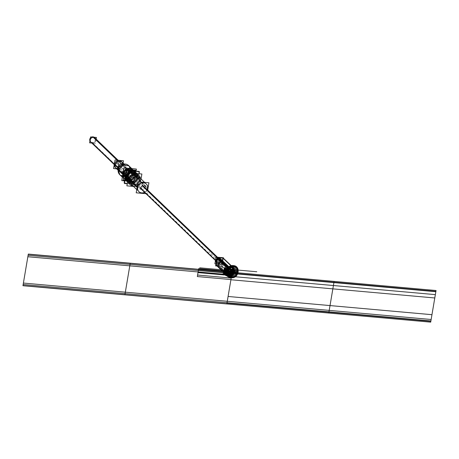 <?xml version="1.0" encoding="UTF-8"?>
<svg xmlns="http://www.w3.org/2000/svg" width="459" height="459" viewBox="0 0 459 459"><rect width="100%" height="100%" fill="white"/><g stroke="black" fill="none" stroke-linecap="round" stroke-linejoin="round"><path stroke-width="0.34" stroke-dasharray="2.29 1.72" d="M124.182 182.929L136.667 184.048L138.813 171.373L136.667 184.048L124.182 182.929M137.499 177.69A6.346 5.847 133.9 0 1 131.136 183.261A6.346 5.847 133.9 0 1 125.416 177.96A6.346 5.847 133.9 0 0 131.136 183.261A6.346 5.847 133.9 0 0 137.499 177.69A6.346 5.847 133.9 0 1 131.136 183.261A6.346 5.847 133.9 0 1 125.416 177.96A6.346 5.847 133.9 0 0 131.136 183.261A6.346 5.847 133.9 0 0 137.499 177.69A6.346 5.847 133.9 0 0 132.703 171.081A6.346 5.847 133.9 0 1 137.499 177.69L135.095 175.372A6.346 5.847 -46.1 0 1 130.878 180.513A6.346 5.847 -46.1 0 1 124.693 179.412A6.346 5.847 -46.1 0 1 123.609 177.943A6.346 5.847 133.9 0 0 129.943 180.8A6.346 5.847 133.9 0 0 135.095 175.372A6.346 5.847 133.9 0 0 133.236 170.037A6.346 5.847 -46.1 0 1 135.095 175.372A6.346 5.847 -46.1 0 1 129.943 180.8A6.346 5.847 -46.1 0 1 123.609 177.943A6.346 5.847 133.9 0 0 129.943 180.8A6.346 5.847 133.9 0 0 135.095 175.372L137.499 177.69A6.346 5.847 133.9 0 0 132.703 171.081A6.346 5.847 133.9 0 1 137.499 177.69L135.095 175.372A6.346 5.847 133.9 0 0 133.236 170.037A6.346 5.847 -46.1 0 1 135.095 175.372A6.346 5.847 -46.1 0 0 133.489 170.266A6.346 5.847 -46.1 0 1 135.015 175.757L130.115 171.041A6.346 5.847 -46.1 0 0 128.589 165.55A6.346 5.847 -46.1 0 0 127.78 164.907M132.353 171.052A6.346 5.847 133.9 0 0 125.869 175.292A6.346 5.847 133.9 0 1 132.353 171.052A6.346 5.847 133.9 0 0 125.869 175.292A6.346 5.847 133.9 0 1 132.353 171.052M130.637 182.252A5.319 4.9 133.9 0 0 136.53 177.599A5.319 4.9 133.9 0 0 132.358 172.05A5.319 4.9 133.9 0 0 126.466 176.704A5.319 4.9 133.9 0 0 130.637 182.252A5.319 4.9 -46.1 0 1 126.466 176.704A5.319 4.9 -46.1 0 1 132.358 172.05A5.319 4.9 -46.1 0 1 136.53 177.599A5.319 4.9 -46.1 0 1 130.637 182.252A5.319 4.9 133.9 0 0 136.53 177.599A5.319 4.9 133.9 0 0 132.358 172.05A5.319 4.9 133.9 0 0 126.466 176.704A5.319 4.9 133.9 0 0 130.637 182.252L128.709 180.398A5.319 4.9 -46.1 0 1 125.886 179.13A5.319 4.9 -46.1 0 1 125.066 173.278A5.319 4.9 -46.1 0 1 130.436 170.203A5.319 4.9 -46.1 0 1 133.259 171.471A5.319 4.9 -46.1 0 1 134.08 177.323A5.319 4.9 -46.1 0 1 128.709 180.398A5.319 4.9 133.9 0 0 134.602 175.751A5.319 4.9 133.9 0 0 130.436 170.203A5.319 4.9 133.9 0 0 124.544 174.85A5.319 4.9 133.9 0 0 128.709 180.398A5.319 4.9 133.9 0 0 134.602 175.751A5.319 4.9 133.9 0 0 130.436 170.203A5.319 4.9 133.9 0 0 124.544 174.85A5.319 4.9 133.9 0 0 128.709 180.398A5.319 4.9 -46.1 0 1 124.544 174.85A5.319 4.9 -46.1 0 1 130.436 170.203L132.358 172.05L130.436 170.203A5.319 4.9 -46.1 0 1 134.602 175.751A5.319 4.9 -46.1 0 1 128.709 180.398L130.637 182.252A5.319 4.9 -46.1 0 1 126.466 176.704A5.319 4.9 -46.1 0 1 132.358 172.05A5.319 4.9 -46.1 0 1 136.53 177.599A5.319 4.9 -46.1 0 1 130.637 182.252L128.709 180.398A5.319 4.9 133.9 0 0 134.602 175.751A5.319 4.9 133.9 0 0 130.436 170.203A5.319 4.9 133.9 0 0 124.544 174.85A5.319 4.9 133.9 0 0 128.709 180.398M130.804 181.265A4.286 3.947 133.9 0 0 135.554 177.513A4.286 3.947 133.9 0 0 132.192 173.037A4.286 3.947 133.9 0 0 127.441 176.79A4.286 3.947 133.9 0 0 130.804 181.265A4.286 3.947 133.9 0 0 135.13 178.786A4.286 3.947 133.9 0 0 134.47 174.059A4.286 3.947 133.9 0 0 132.192 173.037A4.286 3.947 133.9 0 0 127.866 175.522A4.286 3.947 133.9 0 0 128.526 180.244A4.286 3.947 133.9 0 0 130.804 181.265A4.286 3.947 -46.1 0 1 127.441 176.79A4.286 3.947 -46.1 0 1 132.192 173.037A4.286 3.947 -46.1 0 1 135.554 177.513A4.286 3.947 -46.1 0 1 130.804 181.265A4.286 3.947 133.9 0 0 135.554 177.513A4.286 3.947 133.9 0 0 132.192 173.037A4.286 3.947 133.9 0 0 127.441 176.79A4.286 3.947 133.9 0 0 130.804 181.265L128.876 179.412A4.286 3.947 -46.1 0 1 125.519 174.936A4.286 3.947 -46.1 0 1 130.27 171.19A4.286 3.947 -46.1 0 1 133.632 175.665A4.286 3.947 -46.1 0 1 128.876 179.412A4.286 3.947 -46.1 0 1 126.604 178.39A4.286 3.947 -46.1 0 1 125.938 173.668A4.286 3.947 -46.1 0 1 130.27 171.19A4.286 3.947 -46.1 0 1 132.548 172.211A4.286 3.947 -46.1 0 1 133.208 176.933A4.286 3.947 -46.1 0 1 128.876 179.412A4.286 3.947 133.9 0 0 133.632 175.665A4.286 3.947 133.9 0 0 130.27 171.19A4.286 3.947 133.9 0 0 125.519 174.936A4.286 3.947 133.9 0 0 128.876 179.412A4.286 3.947 -46.1 0 1 125.519 174.936A4.286 3.947 -46.1 0 1 130.27 171.19A4.286 3.947 -46.1 0 1 133.632 175.665A4.286 3.947 -46.1 0 1 128.876 179.412A4.286 3.947 -46.1 0 1 125.519 174.936A4.286 3.947 -46.1 0 1 130.27 171.19A4.286 3.947 -46.1 0 1 133.632 175.665A4.286 3.947 -46.1 0 1 128.876 179.412L130.804 181.265A4.286 3.947 133.9 0 0 135.554 177.513A4.286 3.947 133.9 0 0 132.192 173.037L130.27 171.19A4.286 3.947 -46.1 0 1 133.632 175.665A4.286 3.947 -46.1 0 1 128.876 179.412A4.286 3.947 -46.1 0 1 125.519 174.936A4.286 3.947 -46.1 0 1 130.27 171.19L132.192 173.037A4.286 3.947 133.9 0 0 127.441 176.79A4.286 3.947 133.9 0 0 130.804 181.265A4.286 3.947 133.9 0 0 135.554 177.513A4.286 3.947 133.9 0 0 132.192 173.037L130.27 171.19A4.286 3.947 -46.1 0 1 133.632 175.665A4.286 3.947 -46.1 0 1 128.876 179.412A4.286 3.947 -46.1 0 1 125.519 174.936A4.286 3.947 -46.1 0 1 130.27 171.19L132.192 173.037A4.286 3.947 133.9 0 0 127.441 176.79A4.286 3.947 133.9 0 0 130.804 181.265L128.876 179.412L130.804 181.265A4.286 3.947 -46.1 0 1 127.441 176.79A4.286 3.947 -46.1 0 1 132.192 173.037A4.286 3.947 -46.1 0 1 135.554 177.513A4.286 3.947 -46.1 0 1 130.804 181.265L128.876 179.412A4.286 3.947 133.9 0 0 133.632 175.665A4.286 3.947 133.9 0 0 130.27 171.19A4.286 3.947 133.9 0 0 125.519 174.936A4.286 3.947 133.9 0 0 128.876 179.412A4.286 3.947 -46.1 0 1 125.519 174.936A4.286 3.947 -46.1 0 1 130.27 171.19L132.192 173.037A4.286 3.947 133.9 0 0 127.441 176.79A4.286 3.947 133.9 0 0 130.804 181.265A4.286 3.947 133.9 0 0 135.554 177.513A4.286 3.947 133.9 0 0 132.192 173.037L130.27 171.19A4.286 3.947 -46.1 0 1 133.632 175.665A4.286 3.947 -46.1 0 1 128.876 179.412L130.804 181.265A4.286 3.947 -46.1 0 1 127.441 176.79A4.286 3.947 -46.1 0 1 132.192 173.037A4.286 3.947 -46.1 0 1 135.554 177.513A4.286 3.947 -46.1 0 1 130.804 181.265M128.17 177.358L126.248 175.504A0.516 0.476 -46.1 0 1 125.841 174.971A0.516 0.476 -46.1 0 1 126.414 174.518L128.336 176.371A0.516 0.476 133.9 0 0 127.768 176.818A0.516 0.476 133.9 0 0 128.17 177.358A0.516 0.476 133.9 0 0 128.738 176.904A0.516 0.476 133.9 0 0 128.336 176.371L126.414 174.518A0.516 0.476 -46.1 0 1 126.816 175.057A0.516 0.476 -46.1 0 1 125.841 174.971A0.516 0.476 -46.1 0 1 126.414 174.518A0.516 0.476 -46.1 0 1 126.816 175.057A0.516 0.476 -46.1 0 1 125.841 174.971A0.516 0.476 -46.1 0 1 126.414 174.518A0.516 0.476 -46.1 0 1 126.816 175.057A0.516 0.476 -46.1 0 1 126.248 175.504L128.17 177.358A0.516 0.476 133.9 0 0 128.738 176.904A0.516 0.476 133.9 0 0 128.336 176.371L126.414 174.518A0.516 0.476 -46.1 0 1 126.816 175.057A0.516 0.476 -46.1 0 1 125.841 174.971A0.516 0.476 -46.1 0 1 126.414 174.518L128.336 176.371A0.516 0.476 133.9 0 0 127.768 176.818A0.516 0.476 133.9 0 0 128.17 177.358L126.248 175.504A0.516 0.476 133.9 0 0 126.816 175.057A0.516 0.476 133.9 0 0 126.414 174.518A0.516 0.476 133.9 0 0 125.841 174.971A0.516 0.476 133.9 0 0 126.248 175.504L128.17 177.358A0.516 0.476 133.9 0 0 128.738 176.904A0.516 0.476 133.9 0 0 127.768 176.818A0.516 0.476 133.9 0 0 128.17 177.358L126.248 175.504L128.17 177.358A0.516 0.476 133.9 0 0 128.738 176.904A0.516 0.476 133.9 0 0 128.336 176.371L126.414 174.518A0.516 0.476 133.9 0 0 125.841 174.971A0.516 0.476 133.9 0 0 126.816 175.057A0.516 0.476 133.9 0 0 126.414 174.518A0.516 0.476 -46.1 0 1 126.816 175.057A0.516 0.476 -46.1 0 1 125.841 174.971A0.516 0.476 -46.1 0 1 126.684 174.638A0.516 0.476 -46.1 0 1 126.248 175.504A0.516 0.476 -46.1 0 1 125.892 174.816A0.516 0.476 -46.1 0 1 126.414 174.518A0.516 0.476 133.9 0 0 125.841 174.971A0.516 0.476 133.9 0 0 126.816 175.057A0.516 0.476 133.9 0 0 126.414 174.518L128.336 176.371A0.516 0.476 133.9 0 0 127.768 176.818A0.516 0.476 133.9 0 0 128.17 177.358A0.516 0.476 -46.1 0 1 127.768 176.818A0.516 0.476 -46.1 0 1 128.738 176.904A0.516 0.476 -46.1 0 1 128.17 177.358A0.516 0.476 133.9 0 0 128.738 176.904A0.516 0.476 133.9 0 0 127.768 176.818A0.516 0.476 133.9 0 0 128.17 177.358A0.516 0.476 -46.1 0 1 127.768 176.818A0.516 0.476 -46.1 0 1 128.738 176.904A0.516 0.476 -46.1 0 1 128.17 177.358A0.516 0.476 133.9 0 0 128.738 176.904A0.516 0.476 133.9 0 0 127.768 176.818A0.516 0.476 133.9 0 0 128.686 177.059A0.516 0.476 133.9 0 0 128.612 176.491M131.968 174.357L130.046 172.504A0.516 0.476 -46.1 0 1 129.645 171.97A0.516 0.476 -46.1 0 1 130.213 171.517L132.14 173.37A0.516 0.476 133.9 0 0 131.567 173.818A0.516 0.476 133.9 0 0 131.968 174.357A0.516 0.476 133.9 0 0 132.542 173.904A0.516 0.476 133.9 0 0 132.14 173.37L130.213 171.517A0.516 0.476 -46.1 0 1 130.62 172.056A0.516 0.476 -46.1 0 1 130.046 172.504A0.516 0.476 -46.1 0 1 129.645 171.97A0.516 0.476 -46.1 0 1 130.213 171.517A0.516 0.476 -46.1 0 1 130.62 172.056A0.516 0.476 -46.1 0 1 130.046 172.504A0.516 0.476 -46.1 0 1 129.645 171.97A0.516 0.476 -46.1 0 1 130.213 171.517A0.516 0.476 -46.1 0 1 130.62 172.056A0.516 0.476 -46.1 0 1 130.046 172.504L131.968 174.357A0.516 0.476 133.9 0 0 132.542 173.904A0.516 0.476 133.9 0 0 132.14 173.37L130.213 171.517A0.516 0.476 -46.1 0 1 130.62 172.056A0.516 0.476 -46.1 0 1 130.046 172.504A0.516 0.476 -46.1 0 1 129.645 171.97A0.516 0.476 -46.1 0 1 130.213 171.517L132.14 173.37A0.516 0.476 133.9 0 0 131.567 173.818A0.516 0.476 133.9 0 0 131.968 174.357L130.046 172.504A0.516 0.476 133.9 0 0 130.62 172.056A0.516 0.476 133.9 0 0 130.213 171.517A0.516 0.476 133.9 0 0 129.645 171.97A0.516 0.476 133.9 0 0 130.046 172.504L131.968 174.357A0.516 0.476 133.9 0 0 132.542 173.904A0.516 0.476 133.9 0 0 132.14 173.37A0.516 0.476 133.9 0 0 131.567 173.818A0.516 0.476 133.9 0 0 131.968 174.357L130.046 172.504L131.968 174.357A0.516 0.476 133.9 0 0 132.542 173.904A0.516 0.476 133.9 0 0 132.14 173.37L130.213 171.517A0.516 0.476 133.9 0 0 129.645 171.97A0.516 0.476 133.9 0 0 130.046 172.504A0.516 0.476 133.9 0 0 130.62 172.056A0.516 0.476 133.9 0 0 130.213 171.517A0.516 0.476 -46.1 0 1 130.62 172.056A0.516 0.476 -46.1 0 1 130.046 172.504A0.516 0.476 -46.1 0 1 129.645 171.97A0.516 0.476 -46.1 0 1 130.488 171.643A0.516 0.476 -46.1 0 1 130.046 172.504A0.516 0.476 -46.1 0 1 129.696 171.815A0.516 0.476 -46.1 0 1 130.213 171.517A0.516 0.476 133.9 0 0 129.645 171.97A0.516 0.476 133.9 0 0 130.046 172.504A0.516 0.476 133.9 0 0 130.62 172.056A0.516 0.476 133.9 0 0 130.213 171.517L132.14 173.37A0.516 0.476 133.9 0 0 131.567 173.818A0.516 0.476 133.9 0 0 131.968 174.357A0.516 0.476 -46.1 0 1 131.567 173.818A0.516 0.476 -46.1 0 1 132.14 173.37A0.516 0.476 -46.1 0 1 132.542 173.904A0.516 0.476 -46.1 0 1 131.968 174.357A0.516 0.476 133.9 0 0 132.542 173.904A0.516 0.476 133.9 0 0 132.14 173.37A0.516 0.476 133.9 0 0 131.567 173.818A0.516 0.476 133.9 0 0 131.968 174.357A0.516 0.476 -46.1 0 1 131.567 173.818A0.516 0.476 -46.1 0 1 132.14 173.37A0.516 0.476 -46.1 0 1 132.542 173.904A0.516 0.476 -46.1 0 1 131.968 174.357A0.516 0.476 133.9 0 0 132.542 173.904A0.516 0.476 133.9 0 0 132.14 173.37A0.516 0.476 133.9 0 0 131.567 173.818A0.516 0.476 133.9 0 0 132.49 174.059A0.516 0.476 133.9 0 0 132.41 173.491M130.855 180.938L128.933 179.085A0.516 0.476 -46.1 0 1 128.531 178.545A0.516 0.476 -46.1 0 1 129.099 178.098L131.027 179.945A0.516 0.476 133.9 0 0 130.454 180.398A0.516 0.476 133.9 0 0 130.855 180.938A0.516 0.476 133.9 0 0 131.429 180.485A0.516 0.476 133.9 0 0 131.027 179.945L129.099 178.098A0.516 0.476 -46.1 0 1 129.507 178.637A0.516 0.476 -46.1 0 1 128.933 179.085A0.516 0.476 -46.1 0 1 128.531 178.545A0.516 0.476 -46.1 0 1 129.099 178.098A0.516 0.476 -46.1 0 1 129.507 178.637A0.516 0.476 -46.1 0 1 128.933 179.085A0.516 0.476 -46.1 0 1 128.531 178.545A0.516 0.476 -46.1 0 1 129.099 178.098A0.516 0.476 -46.1 0 1 129.507 178.637A0.516 0.476 -46.1 0 1 128.933 179.085L130.855 180.938A0.516 0.476 133.9 0 0 131.429 180.485A0.516 0.476 133.9 0 0 131.027 179.945L129.099 178.098A0.516 0.476 -46.1 0 1 129.507 178.637A0.516 0.476 -46.1 0 1 128.933 179.085A0.516 0.476 -46.1 0 1 128.531 178.545A0.516 0.476 -46.1 0 1 129.099 178.098L131.027 179.945A0.516 0.476 133.9 0 0 130.454 180.398A0.516 0.476 133.9 0 0 130.855 180.938L128.933 179.085A0.516 0.476 133.9 0 0 129.507 178.637A0.516 0.476 133.9 0 0 129.099 178.098A0.516 0.476 133.9 0 0 128.531 178.545A0.516 0.476 133.9 0 0 128.933 179.085L130.855 180.938A0.516 0.476 133.9 0 0 131.429 180.485A0.516 0.476 133.9 0 0 131.027 179.945A0.516 0.476 133.9 0 0 130.454 180.398A0.516 0.476 133.9 0 0 130.855 180.938L128.933 179.085L130.855 180.938A0.516 0.476 133.9 0 0 131.429 180.485A0.516 0.476 133.9 0 0 131.027 179.945L129.099 178.098A0.516 0.476 133.9 0 0 128.531 178.545A0.516 0.476 133.9 0 0 128.933 179.085A0.516 0.476 133.9 0 0 129.507 178.637A0.516 0.476 133.9 0 0 129.099 178.098A0.516 0.476 -46.1 0 1 129.507 178.637A0.516 0.476 -46.1 0 1 128.933 179.085A0.516 0.476 -46.1 0 1 128.531 178.545A0.516 0.476 -46.1 0 1 129.375 178.218A0.516 0.476 -46.1 0 1 128.933 179.085A0.516 0.476 -46.1 0 1 128.583 178.396A0.516 0.476 -46.1 0 1 129.099 178.098A0.516 0.476 133.9 0 0 128.531 178.545A0.516 0.476 133.9 0 0 128.933 179.085A0.516 0.476 133.9 0 0 129.507 178.637A0.516 0.476 133.9 0 0 129.099 178.098L131.027 179.945A0.516 0.476 133.9 0 0 130.454 180.398A0.516 0.476 133.9 0 0 130.855 180.938A0.516 0.476 -46.1 0 1 130.454 180.398A0.516 0.476 -46.1 0 1 131.027 179.945A0.516 0.476 -46.1 0 1 131.429 180.485A0.516 0.476 -46.1 0 1 130.855 180.938A0.516 0.476 133.9 0 0 131.429 180.485A0.516 0.476 133.9 0 0 131.027 179.945A0.516 0.476 133.9 0 0 130.454 180.398A0.516 0.476 133.9 0 0 130.855 180.938A0.516 0.476 -46.1 0 1 130.454 180.398A0.516 0.476 -46.1 0 1 131.027 179.945A0.516 0.476 -46.1 0 1 131.429 180.485A0.516 0.476 -46.1 0 1 130.855 180.938A0.516 0.476 133.9 0 0 131.429 180.485A0.516 0.476 133.9 0 0 131.027 179.945A0.516 0.476 133.9 0 0 130.454 180.398A0.516 0.476 133.9 0 0 131.377 180.639A0.516 0.476 133.9 0 0 131.297 180.071M123.121 173.875A6.346 5.847 -46.1 0 0 124.647 179.366A6.346 5.847 -46.1 0 0 131.01 180.393A6.346 5.847 -46.1 0 0 135.101 174.948L137.602 177.352A6.346 5.847 -46.1 0 1 133.512 182.802A6.346 5.847 -46.1 0 1 127.149 181.77A6.346 5.847 -46.1 0 1 125.456 177.725M123.666 177.622L125.02 179.721L131.199 180.829L135.416 175.688L133.816 170.576L133.144 170.025M122.989 174.638A6.346 5.847 -46.1 0 1 127.08 169.187A6.346 5.847 -46.1 0 1 133.443 170.22A6.346 5.847 -46.1 0 1 134.969 175.711L137.47 178.115A6.346 5.847 -46.1 0 0 135.944 172.624A6.346 5.847 -46.1 0 0 125.812 175.613M127.51 169.526L124.659 171.735M124.808 170.863A6.346 5.847 -46.1 0 1 126.673 169.451A6.346 5.847 133.9 0 0 124.808 170.863A6.346 5.847 -46.1 0 1 126.673 169.451A6.346 5.847 133.9 0 0 124.808 170.863A6.346 5.847 -46.1 0 1 126.673 169.451M124.532 180.863L134.263 181.735L136.059 171.127M134.774 175.344A6.001 5.531 133.9 0 1 128.118 180.594A6.001 5.531 133.9 0 1 123.414 174.334A6.001 5.531 -46.1 0 1 130.069 169.084A6.001 5.531 -46.1 0 1 134.774 175.344A6.001 5.531 133.9 0 0 130.069 169.084A6.001 5.531 133.9 0 0 123.414 174.334A6.001 5.531 -46.1 0 1 130.069 169.084A6.001 5.531 -46.1 0 1 134.774 175.344A6.001 5.531 -46.1 0 1 128.118 180.594A6.001 5.531 -46.1 0 1 123.414 174.334A6.001 5.531 -46.1 0 1 130.069 169.084A6.001 5.531 -46.1 0 1 134.774 175.344A6.001 5.531 133.9 0 0 133.253 170.513A6.001 5.531 133.9 0 0 127.407 169.469A6.001 5.531 133.9 0 0 123.414 174.334A6.001 5.531 133.9 0 0 124.934 179.165A6.001 5.531 133.9 0 0 130.781 180.209A6.001 5.531 133.9 0 0 134.774 175.344L134.676 175.252A6.001 5.531 -46.1 0 1 130.683 180.117A6.001 5.531 -46.1 0 1 124.837 179.073A6.001 5.531 -46.1 0 1 123.316 174.236A6.001 5.531 -46.1 0 1 127.309 169.377A6.001 5.531 -46.1 0 1 133.156 170.421A6.001 5.531 -46.1 0 1 134.676 175.252A6.001 5.531 -46.1 0 1 128.021 180.502A6.001 5.531 -46.1 0 1 123.316 174.236A6.001 5.531 -46.1 0 1 129.972 168.987A6.001 5.531 -46.1 0 1 134.676 175.252A6.001 5.531 -46.1 0 1 128.021 180.502A6.001 5.531 -46.1 0 1 123.316 174.236A6.001 5.531 -46.1 0 1 129.972 168.987A6.001 5.531 -46.1 0 1 134.676 175.252A6.001 5.531 -46.1 0 1 128.021 180.502A6.001 5.531 -46.1 0 1 123.316 174.236L123.414 174.334A6.001 5.531 133.9 0 0 128.118 180.594A6.001 5.531 133.9 0 0 134.774 175.344A6.001 5.531 -46.1 0 1 128.118 180.594A6.001 5.531 -46.1 0 1 123.414 174.334L123.316 174.236A6.001 5.531 -46.1 0 1 129.972 168.987A6.001 5.531 -46.1 0 1 134.676 175.252L134.676 175.252A6.001 5.531 -46.1 0 1 128.021 180.502A6.001 5.531 -46.1 0 1 123.316 174.236A6.001 5.531 -46.1 0 1 129.972 168.987A6.001 5.531 -46.1 0 1 134.676 175.252M124.791 179.027A6.001 5.531 -46.1 0 0 130.809 180.003A6.001 5.531 -46.1 0 0 134.676 174.845L134.866 175.028A6.001 5.531 -46.1 0 1 130.999 180.186A6.001 5.531 -46.1 0 1 124.98 179.211A6.001 5.531 -46.1 0 1 123.534 174.018L123.345 173.835A6.001 5.531 -46.1 0 0 124.791 179.027L124.98 179.211M133.11 170.375A6.001 5.531 -46.1 0 0 127.091 169.4A6.001 5.531 -46.1 0 0 123.224 174.558L123.414 174.741A6.001 5.531 -46.1 0 1 127.281 169.583A6.001 5.531 -46.1 0 1 133.299 170.559A6.001 5.531 -46.1 0 1 134.745 175.751L134.556 175.567A6.001 5.531 -46.1 0 0 133.11 170.375L133.299 170.559M121.681 180.525L134.166 181.644L136.312 168.964M128.681 165.642A6.346 5.847 -46.1 0 1 130.287 170.748L134.998 175.281A6.346 5.847 133.9 0 0 130.029 168.66A6.346 5.847 133.9 0 0 122.995 174.208L122.782 174.007L122.995 174.208A6.346 5.847 133.9 0 0 127.969 180.835A6.346 5.847 133.9 0 0 134.998 175.281A6.346 5.847 133.9 0 0 130.029 168.66A6.346 5.847 133.9 0 0 122.995 174.208A6.346 5.847 133.9 0 0 127.969 180.835A6.346 5.847 133.9 0 0 134.998 175.281A6.346 5.847 133.9 0 0 130.029 168.66A6.346 5.847 133.9 0 0 122.995 174.208A6.346 5.847 133.9 0 0 127.969 180.835A6.346 5.847 133.9 0 0 134.998 175.281A6.346 5.847 133.9 0 0 130.029 168.66A6.346 5.847 133.9 0 0 122.995 174.208A6.346 5.847 133.9 0 0 127.969 180.835A6.346 5.847 133.9 0 0 134.998 175.281L130.287 170.748A6.346 5.847 -46.1 0 1 126.064 175.889A6.346 5.847 -46.1 0 1 119.885 174.787M119.116 173.915A6.346 5.847 -46.1 0 0 119.793 174.695A6.346 5.847 -46.1 0 0 126.156 175.728A6.346 5.847 -46.1 0 0 130.247 170.278L135.147 174.988A6.346 5.847 -46.1 0 1 131.056 180.439A6.346 5.847 -46.1 0 1 124.693 179.412A6.346 5.847 -46.1 0 1 123.167 173.921L122.851 173.617M120.166 175.057L126.345 176.153L130.563 171.018L128.962 165.911M122.719 174.38L123.035 174.684A6.346 5.847 -46.1 0 1 127.126 169.233A6.346 5.847 -46.1 0 1 133.489 170.266L131.716 168.556M129.208 166.147A6.386 5.881 -46.1 0 1 130.299 171.184L125.795 168.47A4.246 3.913 -46.1 0 0 122.651 163.794A4.246 3.913 -46.1 0 0 117.779 167.753L117.854 167.862A4.286 3.947 -46.1 0 1 120.619 164.179A4.286 3.947 -46.1 0 1 124.917 164.873A4.286 3.947 -46.1 0 1 125.95 168.585L122.45 165.217A4.286 3.947 -46.1 0 0 121.417 161.511A4.286 3.947 -46.1 0 0 117.114 160.811A4.286 3.947 -46.1 0 0 114.354 164.494M118.164 169.732L118.238 170.105M117.877 169.251L122.169 172.573L126.5 168.585L125.858 168.224L126.5 168.585L123.069 163.846M122.708 163.8A4.286 3.947 -46.1 0 1 125.932 168.264A4.286 3.947 -46.1 0 1 121.859 172.016A4.286 3.947 -46.1 0 1 117.814 168.889M117.865 167.242A4.246 3.913 -46.1 0 0 117.808 168.832A4.246 3.913 -46.1 0 0 121.939 171.918A4.246 3.913 -46.1 0 0 125.881 167.96L130.425 170.415A6.386 5.881 -46.1 0 1 126.632 175.751A6.386 5.881 -46.1 0 1 120.413 175.298M114.44 163.978A4.286 3.947 -46.1 0 0 115.473 167.69A4.286 3.947 -46.1 0 0 119.77 168.384A4.286 3.947 -46.1 0 0 122.536 164.701L126.036 168.069A4.286 3.947 -46.1 0 1 123.27 171.752A4.286 3.947 -46.1 0 1 118.973 171.058A4.286 3.947 -46.1 0 1 117.94 167.346L117.871 167.283M115.846 168.046L120.023 168.792L122.869 165.32L121.79 161.866M121.48 161.574A4.286 3.947 -46.1 0 1 122.564 165.028A4.286 3.947 -46.1 0 1 119.713 168.499A4.286 3.947 -46.1 0 1 115.542 167.753M116.678 168.849L122.002 169.325L123.058 163.088M122.564 165.028A4.286 3.947 133.9 0 0 122.593 163.788A4.286 3.947 -46.1 0 1 122.564 165.028A4.286 3.947 -46.1 0 1 117.797 168.774A4.286 3.947 133.9 0 0 122.564 165.028L125.932 168.264L122.564 165.028A4.286 3.947 133.9 0 0 122.593 163.788A4.286 3.947 -46.1 0 1 122.564 165.028A4.286 3.947 133.9 0 1 117.797 168.774A4.286 3.947 133.9 0 0 122.564 165.028L125.932 168.264L130.287 170.748L125.932 168.264A4.286 3.947 -46.1 0 1 122.415 171.936A4.286 3.947 -46.1 0 1 118.141 169.922A4.286 3.947 133.9 0 0 122.415 171.936A4.286 3.947 133.9 0 0 125.932 168.264A4.286 3.947 133.9 0 0 123.752 164.087A4.286 3.947 -46.1 0 1 125.932 168.264A4.286 3.947 -46.1 0 0 123.752 164.087M118.038 167.46A2.915 2.685 133.9 0 0 121.268 164.907A2.915 2.685 133.9 0 0 118.984 161.866A2.915 2.685 133.9 0 0 115.754 164.414A2.915 2.685 133.9 0 0 118.038 167.46A2.915 2.685 -46.1 0 1 115.754 164.414A2.915 2.685 -46.1 0 1 118.984 161.866A2.915 2.685 -46.1 0 1 121.268 164.907A2.915 2.685 -46.1 0 1 118.038 167.46A2.915 2.685 -46.1 0 1 115.754 164.414A2.915 2.685 -46.1 0 1 118.984 161.866A2.915 2.685 -46.1 0 1 121.268 164.907A2.915 2.685 -46.1 0 1 118.038 167.46L92.546 142.944L118.038 167.46A2.915 2.685 -46.1 0 1 115.754 164.414A2.915 2.685 -46.1 0 1 118.984 161.866L117.252 160.202L118.984 161.866A2.915 2.685 -46.1 0 1 121.268 164.907A2.915 2.685 -46.1 0 1 118.038 167.46L92.546 142.944A2.915 2.685 -46.1 0 0 95.776 140.397A2.915 2.685 -46.1 0 0 93.493 137.35A2.915 2.685 -46.1 0 1 95.776 140.397A2.915 2.685 -46.1 0 1 92.546 142.944A2.915 2.685 -46.1 0 0 95.776 140.397A2.915 2.685 -46.1 0 0 93.493 137.35A2.915 2.685 -46.1 0 1 95.776 140.397A2.915 2.685 -46.1 0 1 92.546 142.944M89.924 140.942A2.915 2.685 133.9 0 0 92.207 142.462L118.72 167.96A2.915 2.685 133.9 0 1 116.999 167.254L118.542 167.942L116.626 166.898L119.122 161.998L119.489 162.348L116.993 167.248A2.915 2.685 133.9 0 1 119.667 162.377L117.418 160.22M91.731 137.034A2.915 2.685 133.9 0 0 90.429 137.952M117.074 160.185L119.317 162.348A2.915 2.685 133.9 0 1 121.451 166.342A2.915 2.685 133.9 0 1 118.376 167.931L91.863 142.433A2.915 2.685 133.9 0 0 94.135 137.247M118.542 167.942L121.033 163.043L119.122 161.998L120.671 162.693L118.175 167.592L118.542 167.942L92.035 142.456L118.548 167.948M96.155 139.117L95.432 143.363L91.823 143.042M126.214 179.446L129.036 180.714L134.401 177.639L133.58 171.781L130.396 170.169L130.758 170.513L125.393 173.588L126.214 179.446L125.852 179.096A5.319 4.9 -46.1 0 0 128.985 180.376L130.999 182.315A5.319 4.9 -46.1 0 1 127.86 181.03A5.319 4.9 -46.1 0 1 127.114 175.028A5.319 4.9 -46.1 0 1 132.72 172.136L130.706 170.197A5.319 4.9 -46.1 0 0 125.1 173.089A5.319 4.9 -46.1 0 0 125.841 179.09L127.86 181.03M129.036 180.714L128.675 180.364L129.036 180.714M133.58 171.781L133.219 171.431A5.319 4.9 -46.1 0 0 130.075 170.14L132.089 172.079A5.319 4.9 -46.1 0 1 135.227 173.364A5.319 4.9 -46.1 0 1 135.973 179.366A5.319 4.9 -46.1 0 1 130.367 182.257L128.354 180.318A5.319 4.9 -46.1 0 0 133.953 177.426A5.319 4.9 -46.1 0 0 133.213 171.425L135.227 173.364M133.919 181.076L124.636 180.244L133.919 181.076L135.606 171.087L133.919 181.076L124.636 180.244L133.919 181.076L135.606 171.087L133.919 181.076M123.437 180.135L125.227 169.532L123.437 180.135M132.502 172.165A4.286 3.947 -46.1 0 0 129.966 171.132L131.985 173.072A4.286 3.947 -46.1 0 1 134.516 174.104A4.286 3.947 -46.1 0 1 135.118 178.947A4.286 3.947 -46.1 0 1 130.597 181.276L128.577 179.337A4.286 3.947 -46.1 0 0 133.099 177.008A4.286 3.947 -46.1 0 0 132.502 172.165L134.516 174.104M128.841 179.377L129.203 179.727L133.529 177.243L132.869 172.521L130.23 171.155L130.591 171.5L126.265 173.978L126.925 178.7L128.841 179.377M126.925 178.7L126.564 178.356A4.286 3.947 -46.1 0 0 129.088 179.383L131.108 181.322A4.286 3.947 -46.1 0 1 128.572 180.289A4.286 3.947 -46.1 0 1 127.975 175.447A4.286 3.947 -46.1 0 1 132.496 173.118L130.476 171.173A4.286 3.947 -46.1 0 0 125.955 173.508A4.286 3.947 -46.1 0 0 126.558 178.344L128.572 180.289M126.569 175.814L126.208 175.47L126.569 175.814L126.736 174.827L126.374 174.483L126.736 174.827L126.569 175.814L125.932 175.344A0.516 0.476 -46.1 0 0 126.357 175.447L128.377 177.386A0.516 0.476 -46.1 0 1 127.906 176.64A0.516 0.476 -46.1 0 1 128.531 176.451L126.518 174.512A0.516 0.476 -46.1 0 0 125.927 175.338L125.795 175.195A0.516 0.476 133.9 0 0 126.552 175.223A0.516 0.476 133.9 0 0 125.904 174.529L128.067 176.612A0.516 0.476 133.9 0 1 128.732 176.606A0.516 0.476 133.9 0 0 128.032 176.646A0.516 0.476 133.9 0 0 128.015 177.346A0.516 0.476 133.9 0 0 128.715 177.306A0.516 0.476 133.9 0 0 128.732 176.606L126.564 174.523A0.516 0.476 133.9 0 0 125.869 174.569A0.516 0.476 133.9 0 0 126.512 175.258L128.675 177.34A0.516 0.476 133.9 0 1 128.015 177.346L125.852 175.269L128.015 177.346A0.516 0.476 133.9 0 1 127.958 177.277M126.638 174.598A0.516 0.476 -46.1 0 0 126.208 174.483L128.222 176.422A0.516 0.476 -46.1 0 1 128.692 177.174A0.516 0.476 -46.1 0 1 128.067 177.363L126.047 175.418A0.516 0.476 -46.1 0 0 126.638 174.598A0.516 0.476 133.9 0 0 126.564 174.523L128.732 176.606A0.516 0.476 133.9 0 1 128.79 176.675L128.658 176.537M129.725 172.337A0.516 0.476 -46.1 0 0 130.161 172.446L132.175 174.386A0.516 0.476 -46.1 0 1 131.71 173.64A0.516 0.476 -46.1 0 1 132.335 173.45L130.316 171.511A0.516 0.476 -46.1 0 0 129.725 172.337L131.744 174.277M130.178 171.482L130.54 171.827L130.367 172.813L130.012 172.469L130.367 172.813L130.54 171.827L130.178 171.482M129.736 172.349L130.367 172.813M130.54 171.827L130.448 171.603A0.516 0.476 -46.1 0 0 130.006 171.482L132.026 173.427A0.516 0.476 -46.1 0 1 132.496 174.173A0.516 0.476 -46.1 0 1 131.865 174.363L129.851 172.423A0.516 0.476 -46.1 0 0 130.442 171.597L132.456 173.536M128.612 178.918A0.516 0.476 -46.1 0 0 129.048 179.027L131.062 180.966A0.516 0.476 -46.1 0 1 130.597 180.221A0.516 0.476 -46.1 0 1 131.222 180.031L129.203 178.092A0.516 0.476 -46.1 0 0 128.612 178.918L128.48 178.775A0.516 0.476 133.9 0 0 129.237 178.803A0.516 0.476 133.9 0 0 128.595 178.109L130.758 180.192A0.516 0.476 133.9 0 1 131.417 180.186A0.516 0.476 133.9 0 0 130.717 180.226A0.516 0.476 133.9 0 0 130.706 180.926A0.516 0.476 133.9 0 0 131.406 180.886A0.516 0.476 133.9 0 0 131.417 180.186L129.254 178.103A0.516 0.476 133.9 0 0 128.554 178.149A0.516 0.476 133.9 0 0 129.203 178.838L131.366 180.921A0.516 0.476 133.9 0 1 130.706 180.926L128.543 178.849L130.706 180.926A0.516 0.476 133.9 0 1 130.643 180.857M129.065 178.063L129.427 178.408L129.26 179.394L128.899 179.05L129.26 179.394L129.427 178.408L129.065 178.063L131.073 179.991L129.054 178.052M128.623 178.924L129.26 179.394M129.427 178.408L129.335 178.184A0.516 0.476 -46.1 0 0 128.893 178.063L130.913 180.003A0.516 0.476 -46.1 0 1 131.383 180.754A0.516 0.476 -46.1 0 1 130.752 180.938L128.738 178.999A0.516 0.476 -46.1 0 0 129.329 178.178A0.516 0.476 133.9 0 0 129.254 178.103L131.417 180.186A0.516 0.476 133.9 0 1 131.475 180.255L131.343 180.117M233 267.895L232.472 267.258L233.143 267.958M231.617 275.612L221.651 266.031L231.617 275.612L221.651 266.031L222.317 262.083A2.915 2.685 133.9 0 0 220.033 259.037A2.915 2.685 133.9 0 0 216.797 261.59A2.915 2.685 133.9 0 0 219.086 264.631A2.915 2.685 133.9 0 0 222.317 262.083L222.982 258.136L222.317 262.083A2.915 2.685 133.9 0 0 220.033 259.037A2.915 2.685 133.9 0 0 217.537 263.936A2.915 2.685 133.9 0 0 222.317 262.083L221.651 266.031L231.617 275.612L221.651 266.031L217.755 265.681L227.721 275.262L217.755 265.681L217.882 264.923L216.258 264.78L217.882 264.923L227.848 274.511L217.882 264.923L217.755 265.681L227.721 275.262L217.755 265.681L221.651 266.031L222.982 258.136L222.317 262.083A2.915 2.685 133.9 0 0 220.033 259.037A2.915 2.685 133.9 0 0 216.797 261.59A2.915 2.685 133.9 0 0 219.086 264.631A2.915 2.685 133.9 0 0 222.317 262.083L221.651 266.031L217.755 265.681L217.882 264.923L216.258 264.78M227.819 274.677L217.882 264.923L227.848 274.511L217.882 264.923L217.755 265.681L217.882 264.923M226.453 274.384L225.874 274.023M227.28 268.154L227.532 267.999L226.953 267.643L227.532 267.999M229.03 267.54L229.282 267.39L228.576 266.909L229.282 267.39M231.743 276.215L221.381 266.249L222.856 257.533M231.6 271.005A1.371 0.43 -84.9 0 0 231.434 269.318A1.371 0.43 -84.9 0 0 230.831 270.265A1.371 0.43 -84.9 0 0 230.992 271.952A1.371 0.43 -84.9 0 0 231.6 271.005A1.371 0.43 -84.9 0 0 231.434 269.318A1.371 0.43 -84.9 0 0 230.831 270.265A1.371 0.43 -84.9 0 0 231.089 272.003A1.371 0.43 -84.9 0 0 231.6 271.005A1.371 0.43 -84.9 0 0 231.336 269.272A1.371 0.43 -84.9 0 0 230.831 270.265A1.371 0.43 -84.9 0 0 230.992 271.952A1.371 0.43 -84.9 0 0 231.6 271.005A1.371 0.43 -84.9 0 0 231.434 269.318A1.371 0.43 -84.9 0 0 230.831 270.265L231.479 270.322A1.371 0.43 95.1 0 1 231.984 269.33A1.371 0.43 95.1 0 1 232.248 271.062A1.371 0.43 95.1 0 1 231.738 272.061A1.371 0.43 95.1 0 1 231.479 270.322A1.371 0.43 -84.9 0 0 231.64 272.009A1.371 0.43 -84.9 0 0 232.248 271.062A1.371 0.43 -84.9 0 0 232.088 269.381A1.371 0.43 -84.9 0 0 231.479 270.322A1.371 0.43 95.1 0 1 232.088 269.381A1.371 0.43 95.1 0 1 232.248 271.062A1.371 0.43 95.1 0 1 231.64 272.009A1.371 0.43 95.1 0 1 231.479 270.322A1.371 0.43 -84.9 0 0 231.64 272.009A1.371 0.43 -84.9 0 0 232.248 271.062L231.6 271.005L232.248 271.062A1.371 0.43 -84.9 0 0 232.088 269.381A1.371 0.43 -84.9 0 0 231.479 270.322L230.831 270.265A1.371 0.43 -84.9 0 0 230.992 271.952A1.371 0.43 -84.9 0 0 231.6 271.005A1.371 0.43 -84.9 0 0 231.434 269.318A1.371 0.43 -84.9 0 0 230.831 270.265A1.371 0.43 -84.9 0 0 230.992 271.952A1.371 0.43 -84.9 0 0 231.6 271.005L232.248 271.062A1.371 0.43 95.1 0 0 232.088 269.381A1.371 0.43 95.1 0 0 231.479 270.322A1.371 0.43 -84.9 0 0 231.64 272.009A1.371 0.43 -84.9 0 0 232.248 271.062M223.458 257.757L221.984 266.478L217.073 266.036L221.984 266.478L223.458 257.757M217.291 258.698L217.887 258.446M219.041 258.09L219.637 257.832M228.852 267.522L228.175 266.874M233.493 267.884L223.189 257.975L218.484 257.556M229.058 268.727L218.691 258.761L218.96 257.183M227.572 266.817L228.926 268.125M229.534 268.354L219.167 258.388L216.734 258.17M226.356 274.964L225.805 274.436M227.572 267.763L227.021 267.23M215.994 264.998L217.21 257.792M225.736 271.435A1.371 0.43 95.1 0 1 225.323 271.143A1.371 0.43 95.1 0 1 225.312 269.772A1.371 0.43 95.1 0 1 225.719 268.808A1.371 0.43 95.1 0 1 226.103 269.284A1.371 0.43 95.1 0 0 225.719 268.808A1.371 0.43 95.1 0 0 225.312 269.772A1.371 0.43 95.1 0 1 225.719 268.808A1.371 0.43 95.1 0 1 226.103 269.284A1.371 0.43 95.1 0 0 225.719 268.808A1.371 0.43 95.1 0 0 225.312 269.772L224.99 269.743L225.312 269.772A1.371 0.43 95.1 0 0 225.323 271.143A1.371 0.43 95.1 0 0 225.736 271.435A1.371 0.43 95.1 0 1 225.323 271.143A1.371 0.43 95.1 0 1 225.312 269.772A1.371 0.43 95.1 0 0 225.323 271.143A1.371 0.43 95.1 0 0 225.736 271.435M228.456 274.734L218.088 264.768L215.655 264.55M227.853 275.865L217.486 265.899L217.755 264.321L228.117 274.287M232.22 275.842L221.852 265.876L217.153 265.451L227.515 275.423M232.702 270.678L225.403 270.03L232.702 270.678A1.371 0.43 95.1 0 1 232.145 272.095A1.371 0.43 95.1 0 1 231.835 271.361A1.371 0.43 95.1 0 1 231.967 269.972L224.669 269.324L231.967 269.972A1.371 0.43 95.1 0 0 231.835 271.361A1.371 0.43 95.1 0 0 232.145 272.095L224.847 271.447L232.145 272.095A1.371 0.43 95.1 0 0 232.702 270.678M231.502 270.999L230.997 271.998L230.676 270.253L230.94 271.992L231.502 270.999L231.181 269.255L230.676 270.253L231.238 269.261L231.502 270.999M231.835 270.781L224.531 270.133L231.835 270.781A1.371 0.43 95.1 0 1 232.392 269.364A1.371 0.43 95.1 0 1 232.702 270.104A1.371 0.43 95.1 0 1 232.564 271.487L225.266 270.833L232.564 271.487A1.371 0.43 95.1 0 0 232.702 270.104A1.371 0.43 95.1 0 0 232.392 269.364L225.088 268.71L232.392 269.364A1.371 0.43 95.1 0 0 231.835 270.781M231.066 271.935L231.652 268.481L232.661 269.456L232.076 272.91L231.066 271.935M224.612 271.143L225.019 268.722M224.594 268.245L224.927 268.28L224.686 269.72L224.348 269.691M224.549 269.708L224.824 268.067L224.549 269.708L224.824 268.067L224.549 269.708L224.824 268.067L224.549 269.708L224.824 268.067L224.503 268.039L224.824 268.067L224.549 269.708L224.221 269.68L224.549 269.708L224.824 268.067L224.549 269.708L224.221 269.68L224.554 269.714L224.216 269.68M224.118 269.467L224.617 269.743L224.767 268.033L224.359 268.027M225.254 268.004L224.531 267.31L224.118 269.777L224.835 270.466L225.254 268.004M217.658 264.051A2.915 2.685 133.9 0 1 220.549 259.22L219.345 258.061A2.915 2.685 133.9 0 0 216.453 262.898A2.915 2.685 133.9 0 0 218.409 263.598L219.614 264.751A2.915 2.685 133.9 0 1 217.658 264.051L216.453 262.898M219.167 264.711L217.319 263.724L219.809 258.824L221.358 259.519L218.863 264.418L219.167 264.711M215.994 263.931L221.215 264.401L222.299 257.987L217.078 257.516M222.982 258.136L222.317 262.083A2.915 2.685 133.9 0 0 220.033 259.037L219.069 258.113A2.915 2.685 -46.1 0 1 221.353 261.154A2.915 2.685 -46.1 0 1 218.123 263.707A2.915 2.685 -46.1 0 0 221.353 261.154A2.915 2.685 -46.1 0 0 219.069 258.113L220.033 259.037L219.069 258.113A2.915 2.685 -46.1 0 0 216.849 258.865A2.915 2.685 -46.1 0 1 219.069 258.113A2.915 2.685 -46.1 0 0 216.849 258.865A2.915 2.685 -46.1 0 1 221.353 261.154A2.915 2.685 -46.1 0 1 216.218 262.582A2.915 2.685 -46.1 0 0 218.123 263.707L219.086 264.631A2.915 2.685 133.9 0 0 222.317 262.083A2.915 2.685 133.9 0 0 220.033 259.037A2.915 2.685 133.9 0 0 216.797 261.59A2.915 2.685 133.9 0 0 219.086 264.631L218.123 263.707A2.915 2.685 -46.1 0 1 216.218 262.582A2.915 2.685 -46.1 0 0 218.123 263.707L219.086 264.631A2.915 2.685 133.9 0 0 222.317 262.083L221.651 266.031L217.755 265.681L221.651 266.031M218.289 262.72A1.888 1.738 133.9 0 0 220.383 261.068A1.888 1.738 133.9 0 0 218.903 259.1A1.888 1.738 133.9 0 0 216.809 260.752A1.888 1.738 133.9 0 0 218.289 262.72A1.888 1.738 133.9 0 0 220.383 261.068A1.888 1.738 133.9 0 0 218.903 259.1A1.888 1.738 133.9 0 0 216.809 260.752A1.888 1.738 133.9 0 0 218.289 262.72A1.888 1.738 133.9 0 0 220.383 261.068A1.888 1.738 133.9 0 0 218.903 259.1L217.101 257.367L218.903 259.1A1.888 1.738 133.9 0 0 216.809 260.752A1.888 1.738 133.9 0 0 218.289 262.72L142.256 189.601L218.289 262.72A1.888 1.738 133.9 0 0 220.383 261.068A1.888 1.738 133.9 0 0 218.903 259.1A1.888 1.738 133.9 0 0 216.809 260.752A1.888 1.738 133.9 0 0 218.289 262.72L142.256 189.601A1.888 1.738 -46.1 0 0 144.344 187.949A1.888 1.738 -46.1 0 0 142.869 185.981A1.888 1.738 -46.1 0 1 144.344 187.949A1.888 1.738 -46.1 0 1 142.256 189.601A1.888 1.738 -46.1 0 0 144.344 187.949A1.888 1.738 -46.1 0 0 142.869 185.981A1.888 1.738 -46.1 0 1 144.344 187.949A1.888 1.738 -46.1 0 1 142.256 189.601M221.697 259.851A2.915 2.685 133.9 0 1 218.805 264.682L217.606 263.523A2.915 2.685 133.9 0 0 220.498 258.692A2.915 2.685 133.9 0 0 218.541 257.992L219.741 259.146A2.915 2.685 133.9 0 1 221.697 259.851L220.498 258.692M218.438 263.374L219.804 264.172L218.438 263.374L220.05 260.207L220.418 260.557L218.8 263.724A1.888 1.738 133.9 0 1 220.819 260.643L217.239 257.201M143.26 186.061L141.739 184.598A1.888 1.738 133.9 0 0 139.731 187.685A1.888 1.738 133.9 0 0 141.142 188.127L220.222 264.172A1.888 1.738 133.9 0 1 218.811 263.73L215.455 260.505M145.973 193.687L147.064 193.784L147.689 190.101M144.551 192.321A5.319 4.9 133.9 0 0 147.167 189.601A5.319 4.9 133.9 0 1 144.551 192.321A5.319 4.9 133.9 0 0 147.167 189.601A5.319 4.9 133.9 0 1 144.551 192.321M130.545 183.606L136.088 184.879L139.622 180.576L137.912 175.946A5.319 4.9 -46.1 0 0 132.531 175.091A5.319 4.9 -46.1 0 0 129.14 179.733L129.3 179.888M137.109 187.398L137.643 187.909M137.907 175.94A5.319 4.9 -46.1 0 1 139.163 180.628L147.666 188.804M129.564 179.676L129.197 179.326M138.067 176.095A5.319 4.9 -46.1 0 1 139.416 180.376A5.319 4.9 -46.1 0 1 135.875 184.684A5.319 4.9 -46.1 0 1 130.7 183.761M129.438 179.067L129.277 178.912A5.319 4.9 -46.1 0 0 130.534 183.6A5.319 4.9 -46.1 0 0 135.91 184.443A5.319 4.9 -46.1 0 0 139.301 179.808L147.809 187.983M137.247 186.578L137.78 187.088M147.333 189.762A5.319 4.9 -46.1 0 1 144.717 192.482M133.489 186.44L139.691 186.997L141.051 178.964M136.375 173.043A6.346 5.847 -46.1 0 1 137.981 178.149L140.385 180.462A6.346 5.847 133.9 0 1 133.001 185.97A6.346 5.847 133.9 0 0 140.385 180.462A6.346 5.847 133.9 0 1 133.001 185.97A6.346 5.847 133.9 0 0 140.385 180.462A6.346 5.847 133.9 0 0 140.368 178.304A6.346 5.847 133.9 0 1 140.385 180.462L137.981 178.149A6.346 5.847 -46.1 0 1 133.764 183.29A6.346 5.847 -46.1 0 1 127.579 182.189M139.416 180.376A5.319 4.9 -46.1 0 1 133.523 185.029A5.319 4.9 -46.1 0 1 129.352 179.475A5.319 4.9 -46.1 0 0 133.523 185.029A5.319 4.9 -46.1 0 0 139.416 180.376L147.591 188.242L139.416 180.376A5.319 4.9 -46.1 0 1 133.523 185.029A5.319 4.9 -46.1 0 1 129.352 179.475A5.319 4.9 -46.1 0 0 133.523 185.029A5.319 4.9 -46.1 0 0 139.416 180.376L147.591 188.242M127.958 179.452L128.445 179.917M125.8 177.375A6.346 5.847 -46.1 0 1 129.88 171.901A6.346 5.847 -46.1 0 1 136.254 172.923A6.346 5.847 -46.1 0 1 137.78 178.442L140.425 180.989A6.346 5.847 -46.1 0 0 140.488 178.425M140.385 180.462A6.346 5.847 133.9 0 0 140.368 178.304A6.346 5.847 133.9 0 1 140.385 180.462L137.981 178.149A6.346 5.847 133.9 0 0 136.845 173.554A6.346 5.847 -46.1 0 1 137.981 178.149A6.346 5.847 133.9 0 0 136.845 173.554A6.346 5.847 -46.1 0 1 137.981 178.149A6.346 5.847 133.9 0 1 133.712 183.307A6.346 5.847 133.9 0 1 127.51 182.12A6.346 5.847 133.9 0 0 133.712 183.307A6.346 5.847 133.9 0 0 137.981 178.149A6.346 5.847 -46.1 0 1 133.712 183.307A6.346 5.847 -46.1 0 1 127.51 182.12L134.005 183.525L138.222 178.385L136.621 173.278M125.938 176.554A6.346 5.847 -46.1 0 0 127.459 182.074A6.346 5.847 -46.1 0 0 133.839 183.095A6.346 5.847 -46.1 0 0 137.918 177.622L140.563 180.169A6.346 5.847 -46.1 0 1 133.121 186.084M128.101 178.631L128.583 179.096M127.229 183.784L137.287 184.684L139.134 173.754M124.544 174.85L126.948 177.163A5.319 4.9 -46.1 0 1 132.84 172.515A5.319 4.9 -46.1 0 1 137.006 178.063A5.319 4.9 -46.1 0 1 131.119 182.716A5.319 4.9 -46.1 0 1 126.948 177.163L124.544 174.85A5.319 4.9 -46.1 0 1 128.078 170.547A5.319 4.9 -46.1 0 1 133.259 171.471A5.319 4.9 -46.1 0 1 134.602 175.751A5.319 4.9 -46.1 0 1 131.067 180.06A5.319 4.9 -46.1 0 1 125.886 179.13A5.319 4.9 -46.1 0 1 124.544 174.85A5.319 4.9 -46.1 0 1 130.436 170.203A5.319 4.9 -46.1 0 1 134.602 175.751A5.319 4.9 -46.1 0 1 128.709 180.398A5.319 4.9 -46.1 0 1 124.544 174.85A5.319 4.9 -46.1 0 1 130.436 170.203A5.319 4.9 -46.1 0 1 134.602 175.751A5.319 4.9 -46.1 0 1 128.709 180.398A5.319 4.9 -46.1 0 1 124.544 174.85A5.319 4.9 -46.1 0 1 130.436 170.203A5.319 4.9 -46.1 0 1 134.602 175.751L137.006 178.063L134.602 175.751A5.319 4.9 -46.1 0 1 128.709 180.398A5.319 4.9 -46.1 0 1 124.544 174.85L126.948 177.163A5.319 4.9 -46.1 0 1 132.84 172.515A5.319 4.9 -46.1 0 1 137.006 178.063A5.319 4.9 -46.1 0 1 131.119 182.716A5.319 4.9 -46.1 0 1 126.948 177.163A5.319 4.9 133.9 0 0 131.119 182.716A5.319 4.9 133.9 0 0 137.006 178.063A5.319 4.9 133.9 0 0 132.84 172.515A5.319 4.9 133.9 0 0 126.948 177.163A5.319 4.9 -46.1 0 1 132.84 172.515A5.319 4.9 -46.1 0 1 137.006 178.063L134.602 175.751A5.319 4.9 -46.1 0 1 128.709 180.398A5.319 4.9 -46.1 0 1 124.544 174.85A5.319 4.9 -46.1 0 1 130.436 170.203A5.319 4.9 -46.1 0 1 134.602 175.751M133.139 171.356A5.319 4.9 -46.1 0 0 127.763 170.513A5.319 4.9 -46.1 0 0 124.372 175.149L127.017 177.69A5.319 4.9 -46.1 0 1 130.408 173.054A5.319 4.9 -46.1 0 1 135.784 173.898A5.319 4.9 -46.1 0 1 137.04 178.585L134.395 176.044A5.319 4.9 -46.1 0 0 133.139 171.356L135.784 173.898M134.498 175.654L133.5 171.7L128.319 170.777L124.785 175.086L124.441 174.753L126.133 179.366L131.308 180.289L134.843 175.981L134.498 175.654M125.772 179.016A5.319 4.9 -46.1 0 0 131.142 179.859A5.319 4.9 -46.1 0 0 134.539 175.223L137.184 177.765A5.319 4.9 -46.1 0 1 133.787 182.407A5.319 4.9 -46.1 0 1 128.417 181.563A5.319 4.9 -46.1 0 1 127.154 176.87L124.509 174.328A5.319 4.9 -46.1 0 0 125.772 179.016L128.417 181.563M135.801 171.104L134.074 181.299L124.601 180.45L134.074 181.299L124.601 180.45L134.074 181.299L135.801 171.104M125.072 169.308L124.005 175.613L125.072 169.308M128.646 180.358A4.286 3.947 133.9 0 1 128.084 175.447A4.286 3.947 133.9 0 1 132.714 173.209L130.551 171.132A4.286 3.947 133.9 0 0 125.921 173.364A4.286 3.947 133.9 0 0 126.483 178.276A4.286 3.947 133.9 0 0 129.168 179.314L131.331 181.397A4.286 3.947 133.9 0 1 128.646 180.358L126.483 178.276M130.901 181.357L128.29 180.014L127.625 175.292L131.957 172.813L134.235 173.835L134.894 178.557L130.563 181.035L130.901 181.357M131.899 173.141L131.733 174.127L131.899 173.141L132.238 173.462L131.899 173.141A4.286 3.947 133.9 0 1 134.59 174.179A4.286 3.947 133.9 0 1 135.153 179.085A4.286 3.947 133.9 0 1 130.522 181.322L128.359 179.239A4.286 3.947 133.9 0 0 132.99 177.008A4.286 3.947 133.9 0 0 132.427 172.096A4.286 3.947 133.9 0 0 129.742 171.058L132.508 173.588M136.742 173.026L127.786 172.228L126.254 181.276L135.21 182.074L136.742 173.026M128.101 176.141L127.935 177.128L128.101 176.141L128.709 176.589M128.336 176.371A0.516 0.476 133.9 0 0 127.895 177.231M130.786 179.721L130.62 180.708L130.786 179.721L131.394 180.163M131.027 179.945A0.516 0.476 133.9 0 0 130.585 180.812M131.756 174.277L129.593 172.194A0.516 0.476 133.9 0 0 130.35 172.223A0.516 0.476 133.9 0 0 129.708 171.534L131.871 173.611A0.516 0.476 133.9 0 1 132.531 173.605A0.516 0.476 133.9 0 0 131.831 173.651A0.516 0.476 133.9 0 0 132.513 174.305A0.516 0.476 133.9 0 0 132.531 173.605L130.367 171.523A0.516 0.476 133.9 0 0 129.667 171.568A0.516 0.476 133.9 0 0 130.316 172.263L132.479 174.34A0.516 0.476 133.9 0 1 131.819 174.345L129.656 172.268L131.819 174.345A0.516 0.476 133.9 0 1 131.756 174.277M132.588 173.68L130.425 171.597A0.516 0.476 133.9 0 0 130.367 171.523L132.531 173.605A0.516 0.476 133.9 0 1 132.588 173.68M132.14 173.37A0.516 0.476 133.9 0 0 131.699 174.231M221.054 260.655L220.05 260.207L221.054 260.655L219.436 263.822L219.804 264.172L221.416 261.005A1.888 1.738 133.9 0 1 219.419 264.097L140.339 188.052A1.888 1.738 133.9 0 0 142.347 184.966A1.888 1.738 133.9 0 0 140.936 184.529L142.456 185.993M217.486 257.224L221.422 261.01A1.888 1.738 133.9 0 0 220.016 260.574L216.814 257.493M118.296 169.692L118.221 169.4M130.236 168.424A6.346 5.847 -46.1 0 1 130.287 170.748A6.346 5.847 -46.1 0 1 122.421 176.164A6.346 5.847 133.9 0 0 130.287 170.748A6.346 5.847 133.9 0 0 130.236 168.424A6.346 5.847 -46.1 0 1 130.287 170.748L125.932 168.264A4.286 3.947 133.9 0 1 122.415 171.936A4.286 3.947 133.9 0 1 118.141 169.922M117.86 164.041L127.482 173.29L117.86 164.041M135.049 175.327L137.551 177.736L135.049 175.327M123.609 177.943A6.346 5.847 133.9 0 0 129.943 180.8A6.346 5.847 133.9 0 0 135.095 175.372L130.19 170.662L135.095 175.372M134.998 175.281L130.287 170.748A6.346 5.847 133.9 0 1 122.421 176.164M116.867 163.083L126.489 172.332L116.867 163.083M125.846 168.212L130.373 170.8L125.846 168.212M122.501 164.959L126.001 168.327L122.501 164.959M232.162 275.79L231.588 275.779L232.162 275.79M131.498 177.151L121.876 167.902L131.498 177.151M118.984 161.866L117.252 160.202M130.39 170.157L132.404 172.096L130.39 170.157M132.358 172.05L130.436 170.203M130.224 171.144L132.238 173.083L130.224 171.144M128.25 176.864L137.872 186.113L128.25 176.864M126.368 174.472L128.382 176.411L126.368 174.472M132.054 173.863L141.676 183.112L132.054 173.863M130.167 171.471L132.186 173.41L130.167 171.471M130.941 180.444L140.563 189.693L130.941 180.444M232.472 267.258L232.92 267.89M137.534 187.341L137.178 187.002M128.382 179.389L128.027 179.05M227.182 270.076L226.803 272.307M229.058 267.368L228.576 266.909M227.308 267.981L226.953 267.643M227.951 275.285L217.755 265.681M232.185 270.724L225.398 270.116L232.185 270.724M232.65 271.103L225.352 270.449L232.65 271.103M230.831 270.265L231.479 270.322M224.99 269.743L225.312 269.772M224.359 268.859L233.034 269.634L224.359 268.859M224.503 268.039L224.824 268.067M218.599 260.907L208.977 251.658L218.599 260.907M219.207 264.745L218.002 263.592L219.207 264.745M220.033 259.037A2.915 2.685 133.9 0 0 216.797 261.59A2.915 2.685 133.9 0 0 219.086 264.631M225.931 274.436L228.364 274.648M219.069 258.113A2.915 2.685 -46.1 0 1 221.353 261.154A2.915 2.685 -46.1 0 1 218.123 263.707M229.523 271.418L219.907 262.169L229.523 271.418M219.809 264.183L140.735 188.138L219.809 264.183M128.927 174.678L138.543 183.927L128.927 174.678M139.249 180.221L147.752 188.397L139.249 180.221M137.861 178.035L140.506 180.576L137.861 178.035M127.51 182.12A6.346 5.847 133.9 0 0 133.712 183.307A6.346 5.847 133.9 0 0 137.981 178.149M134.481 175.636L137.126 178.178L134.481 175.636M126.948 177.163A5.319 4.9 133.9 0 0 131.119 182.716A5.319 4.9 133.9 0 0 137.006 178.063M129.576 175.304L119.954 166.049L129.576 175.304M130.924 181.38L128.761 179.297L130.924 181.38M126.328 175.011L116.706 165.762L126.328 175.011M128.29 177.472L126.127 175.39L128.29 177.472M129.019 178.591L119.397 169.342L129.019 178.591M130.976 181.053L128.813 178.97L130.976 181.053M130.132 172.01L120.51 162.761L130.132 172.01M132.089 174.472L129.926 172.389L132.089 174.472M218.903 259.1L217.101 257.367M124.647 179.366L127.149 181.77M125.02 179.721L124.653 179.371M134.212 170.96L135.944 172.624M133.816 170.576L133.449 170.226M122.266 177.076L124.693 179.412M124.452 164.018L125.565 164.156M118.101 170.622L118.279 171.729M118.02 170.14L118.973 171.058M123.964 163.955L124.917 164.873M116.626 166.898L114.239 164.597M121.044 163.054L118.164 160.283M121.033 163.043L120.671 162.693M132.869 172.521L132.508 172.177M224.434 268.004L224.767 268.033L224.434 268.004M224.279 269.714L224.617 269.743L224.279 269.714M217.319 263.724L217.618 264.017M221.358 259.519L221.663 259.811M144.602 182.378L146.41 184.116M136.742 189.573L139.037 191.782M136.914 173.559L138.905 175.47M127.459 182.074L130.104 184.616M127.82 182.418L127.476 182.091M133.5 171.7L133.156 171.373M126.133 179.366L125.789 179.033M128.29 180.014L128.623 180.335M134.59 174.179L132.427 172.096M134.235 173.835L134.567 174.156"/><path stroke-width="0.69" d="M124.182 182.929L126.328 170.255L138.813 171.373L126.328 170.255L124.182 182.929L124.567 182.963L124.182 182.929M125.496 176.617A6.346 5.847 133.9 0 0 125.416 177.96A6.346 5.847 133.9 0 1 125.496 176.617A6.346 5.847 133.9 0 0 125.416 177.96A6.346 5.847 133.9 0 1 125.496 176.617A6.346 5.847 133.9 0 1 125.869 175.292A6.346 5.847 133.9 0 0 125.496 176.617A6.346 5.847 133.9 0 1 125.869 175.292A6.346 5.847 133.9 0 0 125.496 176.617M132.703 171.081A6.346 5.847 133.9 0 0 132.353 171.052A6.346 5.847 133.9 0 1 132.703 171.081A6.346 5.847 133.9 0 0 132.353 171.052A6.346 5.847 133.9 0 1 132.703 171.081M123.121 173.875L125.353 176.021M125.456 177.725A6.346 5.847 -46.1 0 1 125.617 176.279M124.659 171.735L123.414 174.615L123.052 174.265L123.414 174.615L123.666 177.622M123.609 177.943A6.346 5.847 -46.1 0 1 123.092 174.305A6.346 5.847 -46.1 0 1 124.808 170.863A6.346 5.847 133.9 0 0 123.092 174.305A6.346 5.847 133.9 0 0 123.609 177.943A6.346 5.847 -46.1 0 1 123.092 174.305A6.346 5.847 -46.1 0 1 124.808 170.863A6.346 5.847 133.9 0 0 123.092 174.305A6.346 5.847 133.9 0 0 123.609 177.943A6.346 5.847 133.9 0 1 123.092 174.305L125.284 176.411L123.092 174.305A6.346 5.847 -46.1 0 1 124.808 170.863M122.989 174.638L125.221 176.79M125.491 177.042A6.346 5.847 -46.1 0 1 125.812 175.613M133.144 170.025L127.51 169.526M126.673 169.451A6.346 5.847 -46.1 0 1 133.236 170.037A6.346 5.847 133.9 0 0 126.673 169.451A6.346 5.847 -46.1 0 1 133.236 170.037A6.346 5.847 133.9 0 0 126.673 169.451A6.346 5.847 -46.1 0 1 133.127 169.945M124.532 180.863L121.778 180.617L123.924 167.942L136.409 169.061L136.059 171.127M121.79 180.536L123.827 167.851L136.3 169.05M119.116 173.915A6.346 5.847 -46.1 0 1 118.261 169.205L122.851 173.617M128.595 165.556L128.956 165.906L122.777 164.804L118.56 169.945L118.192 169.595L119.799 174.701L122.266 177.076M119.885 174.787A6.346 5.847 -46.1 0 1 118.279 169.675A6.346 5.847 -46.1 0 1 122.501 164.534A6.346 5.847 -46.1 0 1 128.681 165.642M127.78 164.907A6.346 5.847 -46.1 0 0 118.135 169.968L118.227 170.059M118.238 170.071L122.719 174.38M114.354 164.494L117.785 167.799L118.164 169.732M118.238 170.105A6.386 5.881 -46.1 0 1 125.565 164.156A6.386 5.881 -46.1 0 1 129.208 166.147M122.656 163.794L123.069 163.846L117.883 167.816L117.814 167.501L117.808 168.843M117.814 168.889A4.286 3.947 -46.1 0 1 117.82 167.541A4.286 3.947 -46.1 0 1 122.708 163.8M117.865 167.242L118.302 169.055M120.413 175.298A6.386 5.881 -46.1 0 1 118.279 171.729A6.386 5.881 -46.1 0 1 118.365 169.337M114.44 163.978L117.871 167.283M121.423 161.516L121.784 161.866L117.613 161.12L114.761 164.592L114.394 164.242L115.479 167.696M115.542 167.753A4.286 3.947 -46.1 0 1 114.457 164.299A4.286 3.947 -46.1 0 1 117.309 160.828A4.286 3.947 -46.1 0 1 121.48 161.574M116.678 168.849L113.568 168.568L115.02 160.002L123.454 160.753L123.058 163.088M122.593 163.788A4.286 3.947 133.9 0 0 118.588 160.541A4.286 3.947 133.9 0 0 114.457 164.299A4.286 3.947 133.9 0 0 117.797 168.774A4.286 3.947 -46.1 0 1 114.457 164.299A4.286 3.947 -46.1 0 1 118.588 160.541A4.286 3.947 -46.1 0 1 122.593 163.788A4.286 3.947 133.9 0 0 118.588 160.541A4.286 3.947 133.9 0 0 114.457 164.299A4.286 3.947 133.9 0 0 117.797 168.774A4.286 3.947 133.9 0 1 114.457 164.299L117.82 167.541A4.286 3.947 133.9 0 0 118.141 169.922A4.286 3.947 -46.1 0 1 117.82 167.541L114.457 164.299A4.286 3.947 -46.1 0 1 118.588 160.541A4.286 3.947 -46.1 0 1 122.593 163.788M117.418 160.22L93.154 136.88A2.915 2.685 133.9 0 0 91.731 137.034M90.429 137.952A2.915 2.685 133.9 0 0 89.924 140.942M117.074 160.185L92.81 136.851A2.915 2.685 133.9 0 1 94.135 137.247M96.155 139.117L96.436 137.453L90.601 136.931L89.603 142.841L91.823 143.042M93.493 137.35A2.915 2.685 -46.1 0 0 90.262 139.903A2.915 2.685 -46.1 0 0 92.546 142.944A2.915 2.685 -46.1 0 1 90.262 139.903A2.915 2.685 -46.1 0 1 93.493 137.35L117.252 160.202L93.493 137.35A2.915 2.685 -46.1 0 0 90.262 139.903A2.915 2.685 -46.1 0 0 92.546 142.944A2.915 2.685 -46.1 0 1 90.262 139.903A2.915 2.685 -46.1 0 1 93.493 137.35L117.252 160.202M124.636 180.244L123.437 180.135L124.636 180.244M135.606 171.087L135.715 170.467L125.227 169.532L135.715 170.467L125.227 169.532L135.715 170.467L135.606 171.087M228.852 267.522L233.556 267.947L233.424 267.345L227.096 266.777L225.621 275.492L227.853 275.865L228.117 274.287M233.327 267.924L232.22 275.842L227.515 275.423M222.827 257.7L233.218 267.499L231.743 276.215L227.882 275.698M232.92 267.89L232.753 268.871C236.001 271.051 235.685 272.916 231.806 274.459C228.565 272.279 228.88 270.414 232.753 268.871L231.617 275.612L198.001 272.612L198.667 268.658L232.283 271.665L230.946 279.56L197.33 276.559L198.667 268.658L232.283 271.665C232.409 269.949 231.646 268.94 229.999 268.624L229.064 268.699L229.999 268.624C233.241 270.804 232.925 272.669 229.052 274.212C230.757 274.201 231.829 273.346 232.283 271.665L231.617 275.612L227.951 275.285M227.721 275.262L227.819 274.677M227.848 274.511L226.453 274.384M226.224 274.362L227.28 268.154M227.532 267.999L228.926 268.125L227.532 267.999L228.926 268.125L227.532 267.999L228.926 268.125L227.532 267.999L228.926 268.125L229.03 267.54M229.282 267.39L232.948 267.717M232.472 267.258L222.982 258.136L232.472 267.258L222.982 258.136L219.637 257.832L222.982 258.136L232.472 267.258L222.982 258.136L219.637 257.832M223.458 257.757L217.13 257.195L215.655 265.91L217.073 266.036L215.655 265.91L217.13 257.195L223.458 257.757L223.407 258.061L223.458 257.757M225.874 274.023L216.258 264.78L216.797 261.59L216.258 264.78L225.874 274.023L216.258 264.78L225.874 274.023L216.258 264.78L217.291 258.698M217.887 258.446L218.96 258.543L227.572 266.817L218.96 258.543L217.887 258.446L218.96 258.543L219.041 258.09L218.96 258.543L227.572 266.817L218.96 258.543L217.887 258.446L218.96 258.543L219.041 258.09M228.175 266.874L218.484 257.556M219.092 257.786L228.576 266.909M229.058 268.727L229.328 267.149L218.932 257.356M229.534 268.354L227.102 268.136L216.964 258.188M217.342 258.394L226.953 267.643M225.805 274.436L215.994 264.998M226.356 274.964L227.572 267.763M227.021 267.23L217.21 257.792M226.08 270.512A1.371 0.43 95.1 0 1 225.736 271.435A1.371 0.43 95.1 0 0 226.08 270.512A1.371 0.43 95.1 0 1 225.736 271.435A1.371 0.43 95.1 0 0 226.08 270.512L226.08 270.512A1.371 0.43 95.1 0 0 226.103 269.284A1.371 0.43 95.1 0 1 226.08 270.512A1.371 0.43 95.1 0 0 226.103 269.284A1.371 0.43 95.1 0 1 226.08 270.512L225.897 270.5M224.221 269.68L224.503 268.039L224.221 269.68M228.456 274.734L226.023 274.516L215.885 264.573M225.403 270.03A1.371 0.43 95.1 0 1 224.847 271.447A1.371 0.43 95.1 0 1 224.537 270.707A1.371 0.43 95.1 0 1 224.669 269.324A1.371 0.43 95.1 0 0 224.537 270.707A1.371 0.43 95.1 0 0 224.847 271.447A1.371 0.43 95.1 0 0 225.403 270.03M224.531 270.133A1.371 0.43 95.1 0 1 225.088 268.71A1.371 0.43 95.1 0 1 225.403 269.45A1.371 0.43 95.1 0 1 225.266 270.833A1.371 0.43 95.1 0 0 225.403 269.45A1.371 0.43 95.1 0 0 225.088 268.71A1.371 0.43 95.1 0 0 224.531 270.133M225.019 268.722L225.162 267.901L226.172 268.876L225.587 272.325L224.612 271.143M225.759 270.483A1.371 0.43 -84.9 0 0 225.593 268.802A1.371 0.43 -84.9 0 0 224.99 269.743A1.371 0.43 -84.9 0 0 225.151 271.43A1.371 0.43 -84.9 0 0 225.759 270.483A1.371 0.43 -84.9 0 0 225.593 268.802A1.371 0.43 -84.9 0 0 224.99 269.743A1.371 0.43 -84.9 0 0 225.151 271.43A1.371 0.43 -84.9 0 0 225.759 270.483A1.371 0.43 -84.9 0 0 225.593 268.802A1.371 0.43 -84.9 0 0 224.99 269.743A1.371 0.43 -84.9 0 0 225.151 271.43A1.371 0.43 -84.9 0 0 225.759 270.483A1.371 0.43 -84.9 0 0 225.593 268.802A1.371 0.43 -84.9 0 0 224.99 269.743A1.371 0.43 -84.9 0 0 225.151 271.43A1.371 0.43 -84.9 0 0 225.759 270.483M224.594 268.245L224.348 269.691M224.118 269.467L224.359 268.027M217.078 257.516L215.977 257.419L214.892 263.833L215.994 263.931M216.218 262.582A2.915 2.685 -46.1 0 1 216.849 258.865A2.915 2.685 -46.1 0 0 216.218 262.582A2.915 2.685 -46.1 0 1 216.849 258.865A2.915 2.685 -46.1 0 0 216.218 262.582M217.239 257.201L143.26 186.061M145.973 193.687L136.197 192.814L138.056 181.793L148.928 182.768L147.689 190.101M147.591 188.242A5.319 4.9 133.9 0 0 143.426 182.693A5.319 4.9 133.9 0 0 137.534 187.341A5.319 4.9 133.9 0 0 139.393 192.051A5.319 4.9 133.9 0 0 144.551 192.321A5.319 4.9 133.9 0 1 139.393 192.051A5.319 4.9 133.9 0 1 137.534 187.341A5.319 4.9 133.9 0 0 139.393 192.051A5.319 4.9 133.9 0 0 144.551 192.321A5.319 4.9 133.9 0 1 139.393 192.051A5.319 4.9 133.9 0 1 137.534 187.341A5.319 4.9 133.9 0 1 143.426 182.693A5.319 4.9 133.9 0 1 147.591 188.242A5.319 4.9 133.9 0 0 143.426 182.693A5.319 4.9 133.9 0 0 137.534 187.341A5.319 4.9 133.9 0 1 143.426 182.693A5.319 4.9 133.9 0 1 147.591 188.242A5.319 4.9 133.9 0 1 147.167 189.601A5.319 4.9 133.9 0 0 147.591 188.242A5.319 4.9 133.9 0 1 147.167 189.601A5.319 4.9 133.9 0 0 147.591 188.242M142.256 189.601A1.888 1.738 -46.1 0 1 140.775 187.633A1.888 1.738 -46.1 0 1 142.869 185.981L217.101 257.367L142.869 185.981A1.888 1.738 -46.1 0 0 140.775 187.633A1.888 1.738 -46.1 0 0 142.256 189.601A1.888 1.738 -46.1 0 1 140.775 187.633A1.888 1.738 -46.1 0 1 142.869 185.981A1.888 1.738 -46.1 0 0 140.775 187.633A1.888 1.738 -46.1 0 0 142.256 189.601M129.3 179.888L137.109 187.398M137.643 187.909A5.319 4.9 -46.1 0 1 141.033 183.273A5.319 4.9 -46.1 0 1 146.41 184.116A5.319 4.9 -46.1 0 1 147.666 188.804M138.279 176.296L133.099 175.372L129.564 179.676L130.907 183.961M130.7 183.761A5.319 4.9 -46.1 0 1 129.352 179.475A5.319 4.9 -46.1 0 1 132.892 175.172A5.319 4.9 -46.1 0 1 138.067 176.095M129.438 179.067L137.247 186.578M147.809 187.983A5.319 4.9 -46.1 0 1 147.333 189.762M144.717 192.482A5.319 4.9 -46.1 0 1 139.037 191.782A5.319 4.9 -46.1 0 1 137.78 187.088M129.197 179.326L129.564 179.676M133.489 186.44L126.879 185.849L129.077 172.859L141.888 174.001L141.051 178.964M140.368 178.304A6.346 5.847 133.9 0 0 134.332 173.841A6.346 5.847 133.9 0 0 128.382 179.389A6.346 5.847 133.9 0 0 133.001 185.97A6.346 5.847 133.9 0 1 128.382 179.389A6.346 5.847 133.9 0 0 133.001 185.97A6.346 5.847 133.9 0 1 128.382 179.389A6.346 5.847 133.9 0 1 134.332 173.841A6.346 5.847 133.9 0 1 140.368 178.304A6.346 5.847 133.9 0 0 134.332 173.841A6.346 5.847 133.9 0 0 128.382 179.389A6.346 5.847 133.9 0 1 134.332 173.841A6.346 5.847 133.9 0 1 140.368 178.304M129.352 179.475A5.319 4.9 -46.1 0 1 135.244 174.827A5.319 4.9 -46.1 0 1 139.416 180.376A5.319 4.9 -46.1 0 0 135.244 174.827A5.319 4.9 -46.1 0 0 129.352 179.475A5.319 4.9 -46.1 0 1 135.244 174.827A5.319 4.9 -46.1 0 1 139.416 180.376A5.319 4.9 -46.1 0 0 135.244 174.827A5.319 4.9 -46.1 0 0 129.352 179.475L137.178 187.002M125.8 177.375L127.958 179.452M128.445 179.917A6.346 5.847 -46.1 0 1 132.525 174.443A6.346 5.847 -46.1 0 1 138.905 175.47A6.346 5.847 -46.1 0 1 140.488 178.425M136.914 173.559L136.254 172.923L136.616 173.273L129.117 172.859M129.071 172.894L126.219 177.312L125.875 176.979L127.51 182.097A6.346 5.847 -46.1 0 1 125.978 177.076A6.346 5.847 -46.1 0 1 130.195 171.936A6.346 5.847 -46.1 0 1 136.375 173.043M125.938 176.554L128.101 178.631M133.121 186.084A6.346 5.847 -46.1 0 1 130.104 184.616A6.346 5.847 -46.1 0 1 128.583 179.096M127.229 183.784L124.469 183.537L126.673 170.547L139.484 171.689L139.134 173.754M125.978 177.076A6.346 5.847 133.9 0 0 127.51 182.12A6.346 5.847 -46.1 0 1 125.978 177.076A6.346 5.847 133.9 0 0 127.51 182.12A6.346 5.847 133.9 0 1 125.978 177.076A6.346 5.847 -46.1 0 1 130.545 171.815A6.346 5.847 -46.1 0 1 136.845 173.554A6.346 5.847 133.9 0 0 130.545 171.815A6.346 5.847 133.9 0 0 125.978 177.076A6.346 5.847 -46.1 0 1 130.545 171.815A6.346 5.847 -46.1 0 1 136.845 173.554A6.346 5.847 133.9 0 0 130.545 171.815A6.346 5.847 133.9 0 0 125.978 177.076L128.027 179.05M135.939 170.278L125.072 169.308L135.939 170.278L135.801 171.104L135.939 170.278L125.072 169.308L135.939 170.278L135.801 171.104L135.939 170.278M124.601 180.45L123.207 180.324L124.005 175.613L123.207 180.324L124.601 180.45L123.207 180.324L124.005 175.613L123.207 180.324L124.601 180.45M216.814 257.493L142.456 185.993M122.782 174.007L118.296 169.692M118.221 169.4L117.82 167.541A4.286 3.947 -46.1 0 1 123.752 164.087A4.286 3.947 133.9 0 0 117.82 167.541A4.286 3.947 -46.1 0 1 123.752 164.087M122.421 176.164A6.346 5.847 133.9 0 1 118.279 169.675A6.346 5.847 -46.1 0 1 124.142 164.138A6.346 5.847 -46.1 0 1 130.236 168.424A6.346 5.847 133.9 0 0 124.142 164.138A6.346 5.847 133.9 0 0 118.279 169.675A6.346 5.847 133.9 0 0 122.421 176.164A6.346 5.847 -46.1 0 1 118.279 169.675A6.346 5.847 -46.1 0 1 124.142 164.138A6.346 5.847 -46.1 0 1 130.236 168.424M233.31 265.577C241.118 265.893 238.932 278.82 231.256 277.752C223.447 277.437 225.633 264.51 233.31 265.577C241.118 265.893 238.932 278.82 231.256 277.752C223.447 277.437 225.633 264.51 233.31 265.577C241.118 265.893 238.932 278.82 231.256 277.752C223.447 277.437 225.633 264.51 233.31 265.577C241.118 265.893 238.932 278.82 231.256 277.752C223.447 277.437 225.633 264.51 233.31 265.577C241.118 265.893 238.932 278.82 231.256 277.752C223.447 277.437 225.633 264.51 233.31 265.577M237.314 272.112C238.737 265.566 228.054 264.608 227.251 271.217C225.828 277.764 236.511 278.722 237.314 272.112M236.339 272.026C235.691 277.356 227.079 276.588 228.226 271.303C228.875 265.973 237.487 266.742 236.339 272.026M232.839 267.884L232.352 268.331L233.327 268.417L233 267.895M229.523 271.418L228.553 271.332L229.523 271.418C230.751 275.188 232.593 275.354 235.042 271.912L236.012 271.998L235.042 271.912C233.815 268.142 231.973 267.976 229.523 271.418M232.403 272.319L334.112 281.407L328.764 313.038L334.112 281.407L436.05 290.513L430.697 322.149L328.764 313.038L334.112 281.407L232.403 272.319L436.05 290.513L430.697 322.149L328.764 313.038L334.112 281.407L328.764 313.038L334.112 281.407L436.05 290.513L430.697 322.149L328.764 313.038L334.112 281.407L232.403 272.319L334.112 281.407L328.764 313.038L226.826 303.933L232.174 272.296L226.826 303.933L232.174 272.296L226.826 303.933L232.174 272.296L226.826 303.933L232.174 272.296L130.236 263.191L124.888 294.821L130.236 263.191L232.174 272.296L130.236 263.191L124.888 294.821L22.95 285.716L28.303 254.079L130.236 263.191L124.888 294.821L130.236 263.191L28.303 254.079L130.236 263.191L124.888 294.821L22.95 285.716L28.303 254.079L22.95 285.716L226.826 303.933L124.888 294.821L226.826 303.933L232.174 272.296M125.284 176.411L123.092 174.305M231.307 277.42C238.571 278.435 240.642 266.209 233.258 265.91C225.989 264.895 223.923 277.121 231.307 277.42C238.571 278.435 240.642 266.209 233.258 265.91C225.989 264.895 223.923 277.121 231.307 277.42M332.85 288.866L330.021 305.579L228.089 296.474L230.911 279.755L434.788 297.971L431.959 314.69L330.021 305.579L332.85 288.866M328.764 313.038L226.826 303.933L328.764 313.038L226.826 303.933L328.764 313.038L334.112 281.407L436.05 290.513L430.697 322.149L328.764 313.038L430.697 322.149L436.05 290.513L334.112 281.407L328.764 313.038M114.457 164.299L117.82 167.541A4.286 3.947 133.9 0 0 118.141 169.922M231.588 275.779C226.31 275.566 227.79 266.828 232.977 267.551C227.79 266.828 226.31 275.566 231.588 275.779M233.206 267.58L236.362 271.854L232.162 275.79L236.362 271.854L233.206 267.58M226.844 303.806L124.911 294.695L130.218 263.317L232.156 272.422L226.844 303.806L22.973 285.59L28.28 254.206L130.218 263.317L124.911 294.695L22.973 285.59L28.28 254.206L130.218 263.317L124.911 294.695L130.218 263.317L232.156 272.422L226.844 303.806L124.911 294.695L130.218 263.317L232.156 272.422L226.844 303.806L22.973 285.59L28.28 254.206L130.218 263.317L124.911 294.695L130.218 263.317L232.156 272.422L226.844 303.806L22.973 285.59L28.28 254.206L130.218 263.317L124.911 294.695L130.218 263.317L232.156 272.422L226.844 303.806M231.422 276.766C224.876 276.502 226.712 265.669 233.143 266.564C239.684 266.828 237.854 277.661 231.422 276.766C224.876 276.502 226.712 265.669 233.143 266.564C239.684 266.828 237.854 277.661 231.422 276.766C237.854 277.661 239.684 266.828 233.143 266.564C226.712 265.669 224.876 276.502 231.422 276.766C237.854 277.661 239.684 266.828 233.143 266.564C226.712 265.669 224.876 276.502 231.422 276.766M228.955 271.866L229.121 270.879L228.955 271.866M231.64 275.446L231.806 274.459L231.64 275.446M124.911 294.695L22.973 285.59L28.28 254.206L130.218 263.317L124.911 294.695M226.712 275.176C227.291 276.949 228.152 277.029 229.305 275.406C228.731 273.633 227.865 273.553 226.712 275.176M226.803 272.307L229.052 274.212L229.035 268.704L227.182 270.076M198.54 269.416L198.667 268.658L232.283 271.665L232.156 272.422L198.54 269.416L198.667 268.658L232.283 271.665L232.002 273.312L198.386 270.305L198.667 268.658L232.283 271.665L231.204 278.045L197.588 275.044L198.667 268.658L232.283 271.665L232.002 273.312L198.386 270.305L198.667 268.658L232.283 271.665L232.156 272.422L198.54 269.416M227.572 266.817L218.96 258.543M227.853 275.842L229.437 274.648C228.857 272.875 227.991 272.795 226.838 274.419M226.821 274.591L227.819 275.836M223.768 273.312C222.632 273.765 222.54 274.31 223.493 274.952C224.629 274.499 224.721 273.948 223.768 273.312M198.001 272.612L198.667 268.658L232.283 271.665L231.617 275.612L198.001 272.612M225.398 270.116L199.74 267.827L225.398 270.116M232.202 273.512L333.911 282.601L333.418 285.527L231.479 276.416L231.973 273.489L227.027 302.739L227.274 301.276L329.212 310.387L328.965 311.845L125.089 293.628L130.035 264.384L231.973 273.489L227.027 302.739L23.151 284.523L28.097 255.273L130.035 264.384L125.089 293.628L23.151 284.523L28.097 255.273L130.035 264.384L125.089 293.628L130.035 264.384L231.973 273.489L227.027 302.739L23.151 284.523L28.097 255.273L130.035 264.384L125.089 293.628L130.035 264.384L231.973 273.489L227.027 302.739L23.151 284.523L28.097 255.273L130.035 264.384L125.089 293.628L130.035 264.384L231.973 273.489M435.356 294.632L333.418 285.527L333.911 282.601L435.849 291.706L435.356 294.632M329.212 310.387L431.15 319.493L430.903 320.956L328.965 311.845L329.212 310.387M232.059 272.979C230.533 271.952 230.682 271.074 232.506 270.351C234.033 271.378 233.883 272.256 232.059 272.979C230.533 271.952 230.682 271.074 232.506 270.351C234.033 271.378 233.883 272.256 232.059 272.979M233.034 269.634L256.81 271.757L233.034 269.634M232.145 272.485C231.187 271.843 231.284 271.298 232.42 270.844C233.373 271.487 233.281 272.032 232.145 272.485M228.364 274.648L231.726 274.952L227.274 301.276L125.336 292.171L129.788 265.841L225.931 274.436M229.833 269.611C227.325 270.609 227.119 271.814 229.219 273.225C231.726 272.227 231.927 271.022 229.833 269.611M125.336 292.171L23.398 283.06L27.85 256.736L129.788 265.841L125.336 292.171M234.067 271.826C233.27 269.381 232.082 269.278 230.498 271.504C231.29 273.948 232.483 274.052 234.067 271.826M328.908 312.177L333.968 282.268L435.907 291.373L430.846 321.289L226.97 303.072L232.03 273.157L226.97 303.072L328.908 312.177L333.968 282.268L328.908 312.177L430.846 321.289L435.907 291.373L333.968 282.268L328.908 312.177M232.26 273.18L333.968 282.268L232.26 273.18M231.795 275.802L226.476 275.761L224.497 270.971L228.238 266.587L233.493 267.884M233.545 267.941L234.555 271.866L232.03 275.658M230.217 267.304C225.03 266.581 223.556 275.32 228.829 275.532C234.015 276.255 235.496 267.517 230.217 267.304C235.496 267.517 234.015 276.255 228.829 275.532C223.556 275.32 225.03 266.581 230.217 267.304M226.362 270.638L226.195 271.625L226.362 270.638M229.052 274.212L228.886 275.199L229.052 274.212M230.166 267.637L229.999 268.624L230.166 267.637M217.101 257.367L142.869 185.981M133.443 170.22L134.212 170.96M128.589 165.55L131.716 168.556M122.651 163.794L124.452 164.018M117.808 168.832L118.101 170.622M115.473 167.69L118.02 170.14M121.417 161.511L123.964 163.955M114.239 164.597L90.486 141.756M118.164 160.283L94.531 137.557M215.455 260.505L139.731 187.685M137.907 175.94L144.602 182.378M130.534 183.6L136.742 189.573M127.82 182.418L127.476 182.091M217.486 257.224L142.347 184.966"/></g></svg>

